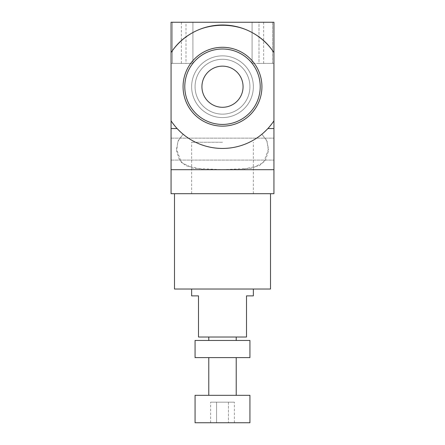 <?xml version="1.0" encoding="UTF-8"?>
<svg xmlns="http://www.w3.org/2000/svg" width="445" height="445" viewBox="0 0 445 445"><rect width="100%" height="100%" fill="white"/><g stroke="black" fill="none" stroke-linecap="round" stroke-linejoin="round"><path stroke-width="0.33" stroke-dasharray="2.23 1.67" d="M222.5 193.697L174.496 193.697L222.5 193.697M174.496 289.022L270.504 289.022M222.5 289.022L253.361 289.022L222.5 289.022M191.639 295.88L198.498 295.88L198.498 337.026L246.502 337.026L246.502 295.88L253.361 295.88M195.066 340.453L249.934 340.453M195.066 357.602L249.934 357.602M222.5 357.602L236.217 357.602L222.5 357.602M195.066 395.316L249.934 395.316M195.066 422.75L249.934 422.75M216.559 422.75L234.376 422.75L210.624 422.75L216.559 422.75L216.559 402.174L210.624 402.174L228.441 402.174L216.559 402.174L216.559 422.75M185.993 22.25L172.438 22.25L192.908 22.25L185.993 22.25L185.993 63.396L171.064 63.396L171.064 22.25L273.936 22.25L272.562 22.25L273.936 22.25L273.936 193.697L171.064 193.697L171.064 52.599C193.302 16.393 251.698 16.393 273.936 52.599C251.698 16.393 193.302 16.393 171.064 52.599L171.064 22.25L171.064 63.396L192.908 63.396L185.993 63.396L185.993 22.25M192.908 22.25L181.354 22.25L192.908 22.25L192.908 63.396L181.354 63.396L192.908 63.396L192.908 22.25M259.007 22.25L272.562 22.25L252.093 22.25L259.007 22.25L259.007 63.396L252.093 63.396L272.562 63.396L259.007 63.396L259.007 22.25M252.093 22.25L263.646 22.25L252.093 22.25L252.093 63.396L252.093 22.25M172.438 22.25L172.438 63.396L172.438 22.25M273.936 169.695L273.936 128.549L273.936 169.695L273.936 128.549L273.936 169.695L222.483 169.695L242.074 169.445L259.329 165.696L265.543 159.961L268.43 150.989L267.067 141.287L261.888 134.234L268.402 127.976L273.936 120.834L268.402 127.976L261.888 134.234L266.727 140.47L268.502 149.119L263.607 162.436L252.026 168.271L222.517 169.695L193.002 168.277L181.382 162.431L176.498 149.119L178.267 140.481L183.112 134.234L176.598 127.976L171.064 120.834L176.598 127.976L183.112 134.234L177.121 128.561L183.112 134.234C173.8 125.234 176.003 128.344 186.516 136.86C197.04 144.375 209.033 148.235 222.483 148.435C235.933 148.246 247.926 144.391 258.467 136.876C268.958 128.388 271.233 125.195 261.888 134.234L267.879 128.561L261.888 134.234C271.2 125.234 268.997 128.344 258.484 136.86C247.96 144.375 235.967 148.235 222.517 148.435C209.067 148.246 197.074 144.391 186.533 136.876C176.042 128.388 173.767 125.195 183.112 134.234L177.95 141.232L176.565 150.905L179.43 159.922L185.632 165.668L202.892 169.445L222.483 169.695L171.064 169.695L171.064 128.549L171.064 169.695M273.936 22.25L273.936 63.396L273.936 22.25M272.562 22.25L272.562 63.396L273.936 63.396L272.562 63.396L272.562 22.25M222.5 55.853A30.861 30.861 0 0 1 249.228 102.144A30.861 30.861 0 0 1 195.772 102.144A30.861 30.861 0 0 1 222.5 55.853A30.861 30.861 0 0 1 249.228 102.144A30.861 30.861 0 0 1 195.772 102.144A30.861 30.861 0 0 1 222.5 55.853A30.861 30.861 0 0 1 249.228 102.144A30.861 30.861 0 0 1 195.772 102.144A30.861 30.861 0 0 1 222.5 55.853A30.861 30.861 0 0 0 195.772 102.144A30.861 30.861 0 0 0 249.228 102.144A30.861 30.861 0 0 0 222.5 55.853A30.861 30.861 0 0 0 195.772 102.144A30.861 30.861 0 0 0 249.228 102.144A30.861 30.861 0 0 0 222.5 55.853A30.861 30.861 0 0 0 195.772 102.144A30.861 30.861 0 0 0 249.228 102.144A30.861 30.861 0 0 0 222.5 55.853M273.936 52.599A61.721 61.721 0 0 0 171.064 52.599M171.064 120.834A61.721 61.721 0 0 0 273.936 120.834M228.441 402.174L234.376 402.174L228.441 402.174L228.441 422.75L228.441 402.174M234.376 422.75L234.376 402.174M210.624 422.75L210.624 402.174M222.5 142.261L191.639 142.261L222.5 142.261M222.5 126.146A39.433 39.433 0 0 0 256.648 67A39.433 39.433 0 0 0 188.352 67A39.433 39.433 0 0 0 222.5 126.146M222.5 114.148A27.434 27.434 0 0 1 198.743 72.997A27.434 27.434 0 0 1 246.257 72.997A27.434 27.434 0 0 1 222.5 114.148A27.434 27.434 0 0 0 246.257 72.997A27.434 27.434 0 0 0 198.743 72.997A27.434 27.434 0 0 0 222.5 114.148M222.5 124.433A37.719 37.719 0 0 0 255.163 67.857A37.719 37.719 0 0 0 189.837 67.857A37.719 37.719 0 0 0 222.5 124.433M222.5 107.29A20.576 20.576 0 0 0 240.317 76.429A20.576 20.576 0 0 0 204.683 76.429A20.576 20.576 0 0 0 222.5 107.29M248.182 69.598A30.861 30.861 0 0 1 224.48 117.513A30.861 30.861 0 0 1 194.838 73.03A30.861 30.861 0 0 1 248.182 69.598A30.861 30.861 0 0 1 224.48 117.513A30.861 30.861 0 0 1 194.838 73.03A30.861 30.861 0 0 1 248.182 69.598M189.687 108.586A39.433 39.433 0 0 1 219.969 47.365A39.433 39.433 0 0 1 257.844 104.197A39.433 39.433 0 0 1 189.687 108.586A39.433 39.433 0 0 1 219.969 47.365A39.433 39.433 0 0 1 257.844 104.197A39.433 39.433 0 0 1 189.687 108.586M199.672 101.927A27.434 27.434 0 0 0 247.086 98.873A27.434 27.434 0 0 0 220.737 59.341A27.434 27.434 0 0 0 199.672 101.927A27.434 27.434 0 0 1 220.737 59.341A27.434 27.434 0 0 1 247.086 98.873A27.434 27.434 0 0 1 199.672 101.927M205.379 98.123A20.576 20.576 0 0 0 240.94 95.836A20.576 20.576 0 0 0 221.176 66.183A20.576 20.576 0 0 0 205.379 98.123A20.576 20.576 0 0 1 221.176 66.183A20.576 20.576 0 0 1 240.94 95.836A20.576 20.576 0 0 1 205.379 98.123M191.116 107.634A37.719 37.719 0 0 1 220.075 49.072A37.719 37.719 0 0 1 256.309 103.435A37.719 37.719 0 0 1 191.116 107.634A37.719 37.719 0 0 1 220.075 49.072A37.719 37.719 0 0 1 256.309 103.435A37.719 37.719 0 0 1 191.116 107.634M181.354 63.396L181.354 22.25M263.646 22.25L263.646 63.396M171.064 160.094L273.936 160.094L171.064 160.094M171.064 138.15L273.936 138.15L171.064 138.15M177.121 128.549L171.064 128.549M267.879 128.549L273.936 128.549M253.361 193.697L253.361 142.261M191.639 193.697L191.639 142.261"/><path stroke-width="0.67" d="M270.504 193.697L270.504 289.022L174.496 289.022L174.496 193.697M253.361 289.022L253.361 295.88L246.502 295.88L246.502 337.026L198.498 337.026L198.498 295.88L191.639 295.88L191.639 289.022M249.934 340.453L195.066 340.453L195.066 357.602L249.934 357.602L249.934 340.453M249.934 395.316L195.066 395.316L195.066 422.75L249.934 422.75L249.934 395.316M273.936 22.25L171.064 22.25L171.064 193.697L273.936 193.697L273.936 22.25M171.064 52.599A61.721 61.721 0 0 1 273.936 52.599M273.936 120.834A61.721 61.721 0 0 1 171.064 120.834M222.5 126.146A39.433 39.433 0 0 0 256.648 67A39.433 39.433 0 0 0 188.352 67A39.433 39.433 0 0 0 222.5 126.146M222.5 107.29A20.576 20.576 0 0 1 204.683 76.429A20.576 20.576 0 0 1 240.317 76.429A20.576 20.576 0 0 1 222.5 107.29M222.5 124.433A37.719 37.719 0 0 0 255.163 67.857A37.719 37.719 0 0 0 189.837 67.857A37.719 37.719 0 0 0 222.5 124.433M208.783 337.026L208.783 340.453M236.217 337.026L236.217 340.453M208.783 357.602L208.783 395.316M236.217 357.602L236.217 395.316M171.064 169.695L273.936 169.695M171.064 128.549L177.121 128.549M267.879 128.549L273.936 128.549"/></g></svg>
